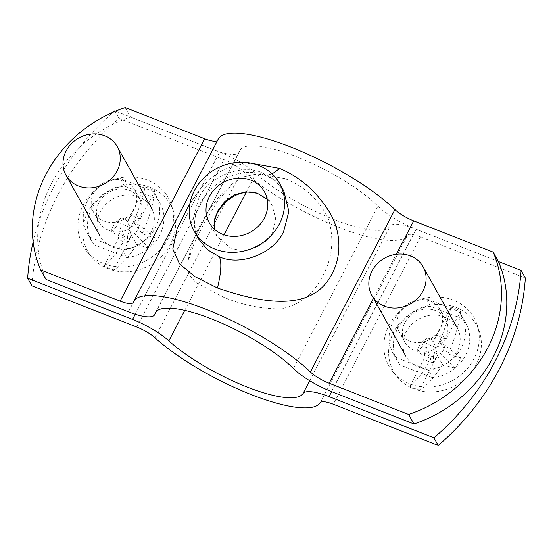 <?xml version="1.0" encoding="UTF-8"?>
<svg xmlns="http://www.w3.org/2000/svg" width="553" height="553" viewBox="0 0 553 553"><rect width="100%" height="100%" fill="white"/><g stroke="black" fill="none" stroke-linecap="round" stroke-linejoin="round"><path stroke-width="0.41" stroke-dasharray="2.77 2.07" d="M284.747 178.543L257.062 173.912L244.398 176.621L232.848 183.513L217.37 201.375L204.437 222.707L193.999 243.728L187.826 262.205L188.49 273.7L195.562 282.362L223.087 296.989C241.772 304.917 260.94 308.885 280.578 308.892C299.443 305.429 313.461 294.486 322.641 276.058C332.685 257.518 334.482 238.101 328.033 217.792C318.21 199.025 303.784 185.939 284.747 178.543M46.01 279.445A127.169 113.814 150.8 0 1 130.529 117.077L212.995 149.469A39.132 10.327 -152.5 0 0 239.179 152.303A39.132 10.327 -152.5 0 0 239.401 151.729A84.125 22.196 27.5 0 1 239.878 150.492A84.125 22.196 27.5 0 1 296.18 156.582A84.125 22.196 27.5 0 1 377.969 206.158A39.132 10.327 -152.5 0 0 416.008 229.212L498.467 261.604M124.39 180.962A23.344 20.896 150.8 0 1 134.372 189.541A23.344 20.896 150.8 0 1 130.024 214.723A23.344 20.896 150.8 0 1 103.598 220.91A23.344 20.896 150.8 0 1 93.616 212.331A23.344 20.896 150.8 0 1 97.964 187.149A23.344 20.896 150.8 0 1 124.39 180.962M108.92 230.435A23.344 20.896 -29.2 0 0 135.354 224.242A23.344 20.896 -29.2 0 0 139.695 199.059A23.344 20.896 -29.2 0 0 129.72 190.488A23.344 20.896 -29.2 0 0 103.287 196.674A23.344 20.896 -29.2 0 0 98.946 221.857A23.344 20.896 -29.2 0 0 108.92 230.435M430.227 301.095A23.344 20.896 150.8 0 1 440.209 309.673A23.344 20.896 150.8 0 1 435.861 334.855A23.344 20.896 150.8 0 1 409.434 341.042A23.344 20.896 150.8 0 1 399.453 332.464A23.344 20.896 150.8 0 1 403.801 307.281A23.344 20.896 150.8 0 1 430.227 301.095M414.757 350.567A23.344 20.896 -29.2 0 0 441.19 344.374A23.344 20.896 -29.2 0 0 445.531 319.192A23.344 20.896 -29.2 0 0 435.557 310.62A23.344 20.896 -29.2 0 0 409.123 316.807A23.344 20.896 -29.2 0 0 404.782 341.989A23.344 20.896 -29.2 0 0 414.757 350.567M214.364 229.142L216.97 236.504L230.297 247.779C244.792 253.779 265.24 247.281 272.539 232.744L275.753 218.981L272.18 205.626L267.21 199.218M125.206 107.552L130.529 117.077M218.186 139.204A108.582 28.652 -152.5 0 0 217.813 140.027A19.562 5.164 27.5 0 1 217.751 140.179A19.562 5.164 27.5 0 1 217.502 140.517M177.174 228.576L186.596 209.311L199.149 190.322L210.437 178.301L222.894 169.944L236.532 165.05L251.207 163.239M126.913 257.643A39.132 35.019 -29.2 0 0 159.693 235.232A39.132 35.019 -29.2 0 0 159.865 202.785A39.132 35.019 -29.2 0 0 157.411 199.052L124.508 186.133A39.132 35.019 -29.2 0 0 91.563 240.99A39.132 35.019 -29.2 0 0 94.01 244.716L126.913 257.643L122.655 250.025L89.752 237.099A39.132 35.019 150.8 0 1 87.298 233.366A39.132 35.019 150.8 0 1 120.25 178.515L153.153 191.435A39.132 35.019 150.8 0 1 155.6 195.168A39.132 35.019 150.8 0 1 155.434 227.615A39.132 35.019 150.8 0 1 122.655 250.025M31.908 285.853A244.557 218.87 150.8 0 1 119.047 118.46L223.944 159.665A19.562 5.164 27.5 0 1 242.11 170.386A103.694 27.36 -152.5 0 0 338.395 227.207A103.694 27.36 -152.5 0 0 407.43 235.322A19.562 5.164 27.5 0 1 420.453 236.85L525.35 278.055M33.159 241.861A244.557 218.87 150.8 0 1 113.282 112.141M114.789 110.842L119.047 118.46M498.433 261.534L416.195 229.232A39.132 10.327 -152.5 0 0 390.142 226.17A84.125 22.196 27.5 0 1 334.13 219.589A84.125 22.196 27.5 0 1 256.018 173.49A39.132 10.327 -152.5 0 0 219.686 152.047L115.591 111.16M428.492 370.157L395.589 357.231A39.132 35.019 150.8 0 1 393.135 353.498A39.132 35.019 150.8 0 1 426.087 298.648L458.99 311.567A39.132 35.019 150.8 0 1 461.437 315.3A39.132 35.019 150.8 0 1 428.492 370.157L432.75 377.775A39.132 35.019 -29.2 0 0 465.702 322.917A39.132 35.019 -29.2 0 0 463.248 319.185L430.345 306.265A39.132 35.019 -29.2 0 0 397.4 361.123A39.132 35.019 -29.2 0 0 399.847 364.849L432.75 377.775M124.508 186.133L120.25 178.515M89.752 237.099L94.01 244.716M157.411 199.052L153.153 191.435M395.589 357.231L399.847 364.849M430.345 306.265L426.087 298.648M458.99 311.567L463.248 319.185M444.619 316.91A29.35 26.268 -29.2 0 0 411.397 324.694A29.35 26.268 -29.2 0 0 405.937 356.346A29.35 26.268 -29.2 0 0 418.476 367.13A29.35 26.268 -29.2 0 0 451.704 359.346A29.35 26.268 -29.2 0 0 457.158 327.694A29.35 26.268 -29.2 0 0 444.619 316.91M451.773 306.058A47.53 42.533 -29.2 0 0 393.722 331.973A47.53 42.533 -29.2 0 0 397.801 377.54A47.53 42.533 -29.2 0 0 418.22 390.307A47.53 42.533 -29.2 0 0 476.271 364.392A47.53 42.533 -29.2 0 0 479.479 331.855A47.53 42.533 -29.2 0 0 451.773 306.058M389.07 325.337A48.913 43.777 150.8 0 1 435.985 296.968A48.913 43.777 150.8 0 1 477.322 325.219A48.913 43.777 150.8 0 1 474.025 358.703A48.913 43.777 150.8 0 1 393.273 372.231A48.913 43.777 150.8 0 1 389.07 325.337M450.965 307.226A46.5 41.613 150.8 0 1 451.656 307.406A46.5 41.613 150.8 0 1 460.642 311.028L446.306 338.567A15.049 13.466 -29.2 0 0 437.105 334.772L433.282 342.113L432.881 341.954L450.965 307.226A63.533 18.954 -67.4 0 1 436.566 347.955L432.881 341.954M433.386 356.332L433.379 362.471L437.202 355.13L435.225 350.768L433.386 356.332A11.447 10.244 150.8 0 1 428.568 355.614A11.447 10.244 150.8 0 1 424.69 352.855L426.688 347.408L431.057 358.627A63.45 17.931 28 0 1 416.893 351.867A22.984 20.565 150.8 0 1 418.752 346.98A22.984 20.565 150.8 0 1 422.568 341.623A63.533 12.878 -154 0 0 436.566 347.955M431.057 358.627A63.533 18.954 -67.4 0 1 409.842 386.215A46.5 41.613 150.8 0 0 418.828 389.837A46.5 41.613 150.8 0 0 419.52 390.017A63.533 26.655 110.2 0 0 442.4 364.448L437.202 355.13M424.69 352.855L424.179 358.676L409.842 386.215M433.379 362.471A15.049 13.466 150.8 0 1 428.54 361.496A15.049 13.466 150.8 0 1 424.179 358.676M416.893 351.867L422.499 346.537A11.447 10.244 -29.2 0 1 423.729 341.906A11.447 10.244 -29.2 0 1 427.027 337.966L422.568 341.623M427.027 337.966L431.077 338.996L433.96 335.291A11.447 10.244 150.8 0 1 438.771 336.017A11.447 10.244 150.8 0 1 442.656 338.768L439.607 342.362L447.965 353.879A63.45 15.539 -153 0 0 460.525 357.777A22.984 20.565 150.8 0 1 454.849 368.015A63.533 20.572 29 0 1 442.4 364.448M447.965 353.879A63.533 26.655 110.2 0 0 460.642 311.028M437.596 355.289L419.52 390.017M431.077 338.996L433.282 342.113M437.105 334.772L433.96 335.291M446.306 338.567L442.656 338.768M426.688 347.408L422.499 346.537M435.225 350.768L440.319 353.664L454.849 368.015M460.525 357.777L444.84 345.093L439.607 342.362M444.84 345.093A11.447 10.244 150.8 0 1 440.319 353.664M138.782 196.778A29.35 26.268 -29.2 0 0 105.561 204.562A29.35 26.268 -29.2 0 0 100.1 236.214A29.35 26.268 -29.2 0 0 112.639 246.997A29.35 26.268 -29.2 0 0 145.868 239.214A29.35 26.268 -29.2 0 0 151.328 207.562A29.35 26.268 -29.2 0 0 138.782 196.778M145.937 185.926A47.53 42.533 -29.2 0 0 87.886 211.84A47.53 42.533 -29.2 0 0 91.971 257.408A47.53 42.533 -29.2 0 0 112.383 270.175A47.53 42.533 -29.2 0 0 170.435 244.26A47.53 42.533 -29.2 0 0 173.642 211.723A47.53 42.533 -29.2 0 0 145.937 185.926M83.233 205.204A48.913 43.777 150.8 0 1 130.149 176.836A48.913 43.777 150.8 0 1 171.485 205.087A48.913 43.777 150.8 0 1 168.188 238.571A48.913 43.777 150.8 0 1 87.436 252.099A48.913 43.777 150.8 0 1 83.233 205.204M145.128 187.094A46.5 41.613 150.8 0 1 145.819 187.273A46.5 41.613 150.8 0 1 154.805 190.896L140.469 218.435A15.049 13.466 -29.2 0 0 131.268 214.64L127.446 221.981L127.052 221.822L145.128 187.094A63.533 18.954 -67.4 0 1 130.729 227.822L127.052 221.822M127.549 236.2L127.543 242.338L131.365 234.997L129.388 230.636L127.549 236.2A11.447 10.244 150.8 0 1 122.738 235.481A11.447 10.244 150.8 0 1 118.854 232.723L120.851 227.269L125.22 238.495A63.45 17.931 28 0 1 111.056 231.735A22.984 20.565 150.8 0 1 112.916 226.848A22.984 20.565 150.8 0 1 116.731 221.49A63.533 12.878 -154 0 0 130.729 227.822M125.22 238.495A63.533 18.954 -67.4 0 1 104.005 266.083A46.5 41.613 150.8 0 0 112.992 269.705A46.5 41.613 150.8 0 0 113.683 269.885A63.533 26.655 110.2 0 0 136.563 244.315L131.365 234.997M118.854 232.723L118.342 238.543L104.005 266.083M127.543 242.338A15.049 13.466 150.8 0 1 122.704 241.364A15.049 13.466 150.8 0 1 118.342 238.543M111.056 231.735L116.662 226.405A11.447 10.244 -29.2 0 1 117.893 221.774A11.447 10.244 -29.2 0 1 121.19 217.834L116.731 221.49M121.19 217.834L125.241 218.864L128.123 215.158A11.447 10.244 150.8 0 1 132.934 215.884A11.447 10.244 150.8 0 1 136.819 218.635L133.771 222.23L142.128 233.746A63.45 15.539 -153 0 0 154.688 237.645A22.984 20.565 150.8 0 1 149.013 247.882A63.533 20.572 29 0 1 136.563 244.315M142.128 233.746A63.533 26.655 110.2 0 0 154.805 190.896M131.766 235.156L113.683 269.885M125.241 218.864L127.446 221.981M131.268 214.64L128.123 215.158M140.469 218.435L136.819 218.635M120.851 227.269L116.662 226.405M129.388 230.636L134.483 233.532L149.013 247.882M154.688 237.645L139.003 224.96L133.771 222.23M139.003 224.96A11.447 10.244 150.8 0 1 134.483 233.532M239.401 151.729L156.091 311.768M272.152 173.939L265.336 175.342C259.53 173.068 253.267 172.128 246.555 172.529C237.368 173.13 228.527 176.262 220.018 181.916C214.412 185.746 209.566 190.294 205.481 195.555C195.098 208.191 190.771 226.82 198.444 238.785L193.405 218.38L198.658 198.223C208.17 176.421 242.179 163.135 262.917 173.061L274.744 180.071L283.82 191.034C281.442 186.7 277.931 182.884 273.286 179.573L265.336 175.342L262.917 173.061M128.469 311.837L212.995 149.469M133.294 302.401L217.813 140.027M373.427 298.219L396.301 254.29M331.482 391.579L416.008 229.212M293.443 368.526L377.969 206.158M320.291 402.708L407.43 235.322M420.453 236.85L333.314 404.243M154.971 337.772L242.11 170.386M136.805 327.051L223.944 159.665M135.25 314.249L219.686 152.047M184.75 310.385L224.083 234.825M246.279 192.195L256.018 173.49M309.694 380.713L390.142 226.17M331.648 391.642L416.195 229.232M239.878 150.492L155.352 312.867M139.695 199.059L134.372 189.541M445.531 319.192L440.209 309.673M272.18 205.626L264.479 191.856M239.179 152.303L156.278 311.553M217.751 140.179L133.225 302.546M98.946 221.857L93.616 212.331M189.893 203.497L199.149 190.322M404.782 341.989L399.453 332.464M232.848 183.513C221.684 192.223 211.246 205.211 201.52 222.486C194.884 235.018 190.315 248.256 187.826 262.205M216.97 236.504L209.269 222.735M87.298 233.366L91.563 240.99M155.6 195.168L159.865 202.785M397.4 361.123L393.135 353.498M465.702 322.917L461.437 315.3M479.479 331.855L477.322 325.219M397.801 377.54L393.273 372.231M173.642 211.723L171.485 205.087M91.971 257.408L87.436 252.099"/><path stroke-width="0.83" d="M154.881 314.097A84.125 22.196 27.5 0 1 155.352 312.867A84.125 22.196 27.5 0 1 211.654 318.95A84.125 22.196 27.5 0 1 293.443 368.526A39.132 10.327 -152.5 0 0 331.482 391.579L413.948 423.971L408.619 414.453L329.166 383.243A19.562 5.164 27.5 0 1 310.413 371.969A108.582 28.652 -152.5 0 0 207.817 310.019A108.582 28.652 -152.5 0 0 133.66 301.572A108.582 28.652 -152.5 0 0 133.294 302.401A19.562 5.164 27.5 0 1 133.225 302.546A19.562 5.164 27.5 0 1 120.132 301.129L40.68 269.926L46.01 279.445L128.469 311.837A39.132 10.327 -152.5 0 0 154.66 314.671A39.132 10.327 -152.5 0 0 154.881 314.097L156.091 311.768M215.089 249.14A48.913 43.777 150.8 0 1 194.186 231.168A48.913 43.777 150.8 0 1 203.283 178.412A48.913 43.777 150.8 0 1 258.659 165.444A48.913 43.777 150.8 0 1 279.562 183.416A48.913 43.777 150.8 0 1 270.465 236.172A48.913 43.777 150.8 0 1 215.089 249.14M267.21 199.218L257.263 193.218L245.961 191.787L234.583 194.753L224.725 201.589L217.606 211.17L214.149 222.209L214.364 229.142M264.341 218.082A31.632 28.307 -29.2 0 0 264.479 191.856A31.632 28.307 -29.2 0 0 237.023 178.28A31.632 28.307 -29.2 0 0 209.407 196.502A31.632 28.307 -29.2 0 0 209.269 222.735A31.632 28.307 -29.2 0 0 236.719 236.311A31.632 28.307 -29.2 0 0 264.341 218.082M40.68 269.926A127.169 113.814 150.8 0 1 125.206 107.552L204.658 138.762A19.562 5.164 27.5 0 0 217.502 140.517M251.207 163.239L279.714 168.451C299.698 176.932 315.943 190.958 328.441 210.534C340.669 228.977 342.542 254.539 332.042 273.763C311.263 315.314 255.597 300.922 217.467 288.037L194.995 276.68L179.497 263.836L172.806 248.961L177.174 228.576L189.893 203.497M408.619 414.453A127.169 113.814 -29.2 0 0 493.145 252.078L413.692 220.875A19.562 5.164 27.5 0 1 394.939 209.601A108.582 28.652 -152.5 0 0 292.343 147.651A108.582 28.652 -152.5 0 0 218.186 139.204L133.66 301.572M413.948 423.971A127.169 113.814 -29.2 0 0 498.467 261.604L493.145 252.078M154.971 337.772A103.694 27.36 -152.5 0 0 251.256 394.6A103.694 27.36 -152.5 0 0 320.291 402.708A19.562 5.164 27.5 0 1 333.314 404.243L438.211 445.448L433.953 437.824L329.056 396.625A39.132 10.327 -152.5 0 0 303.003 393.563A84.125 22.196 27.5 0 1 246.991 386.982A84.125 22.196 27.5 0 1 168.879 340.876A39.132 10.327 -152.5 0 0 132.547 319.434L27.65 278.235L31.908 285.853L136.805 327.051A19.562 5.164 27.5 0 1 154.971 337.772M27.65 278.235A244.557 218.87 150.8 0 1 33.159 241.861M113.282 112.141A244.557 218.87 150.8 0 1 114.789 110.842L115.591 111.16M433.953 437.824A244.557 218.87 -29.2 0 0 521.092 270.438L498.433 261.534M438.211 445.448A244.557 218.87 -29.2 0 0 525.35 278.055L521.092 270.438M410.533 255.963A29.35 26.268 -29.2 0 0 377.305 263.746A29.35 26.268 -29.2 0 0 371.844 295.399A29.35 26.268 -29.2 0 0 384.39 306.182A29.35 26.268 -29.2 0 0 417.612 298.399A29.35 26.268 -29.2 0 0 423.073 266.746A29.35 26.268 -29.2 0 0 410.533 255.963M104.697 135.831A29.35 26.268 -29.2 0 0 71.468 143.614A29.35 26.268 -29.2 0 0 66.014 175.266A29.35 26.268 -29.2 0 0 78.554 186.05A29.35 26.268 -29.2 0 0 111.775 178.266A29.35 26.268 -29.2 0 0 117.236 146.614A29.35 26.268 -29.2 0 0 104.697 135.831M279.562 183.416L283.82 191.034L288.866 211.44L283.613 231.596C274.094 253.398 240.085 266.684 219.347 256.758L207.52 249.749L198.444 238.785L194.186 231.168M120.132 301.129L204.658 138.762M310.413 371.969L394.939 209.601M329.166 383.243L373.427 298.219M396.301 254.29L413.692 220.875M219.347 256.758C221.801 262.191 221.172 272.615 217.467 288.037M279.714 168.451L272.152 173.939M132.547 319.434L135.25 314.249M168.879 340.876L184.75 310.385M224.083 234.825L246.279 192.195M303.003 393.563L309.694 380.713M329.056 396.625L331.648 391.642M156.278 311.553L154.66 314.671M257.263 193.218C252.977 192.133 249.133 190.585 238.357 194.221C224.207 199.239 213.97 215.988 214.149 222.209M371.844 295.399L405.937 356.346M423.073 266.746L457.158 327.694M66.014 175.266L100.1 236.214M117.236 146.614L151.328 207.562"/></g></svg>
